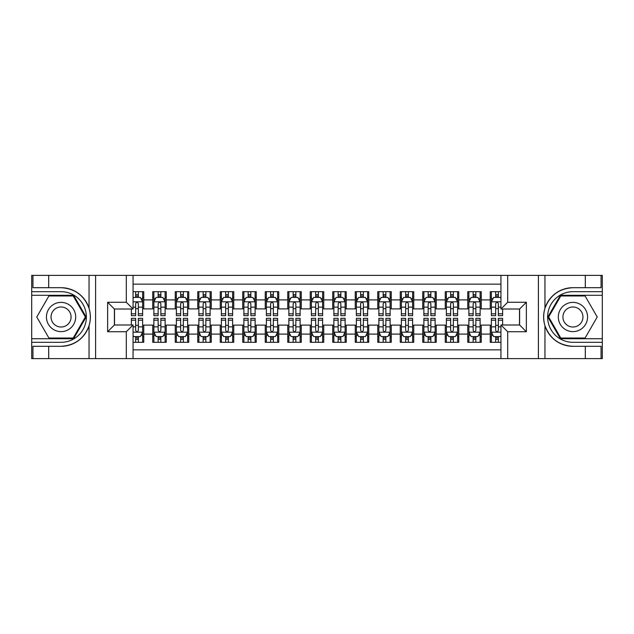 <?xml version="1.0" encoding="UTF-8"?>
<svg xmlns="http://www.w3.org/2000/svg" width="634" height="634" viewBox="0 0 634 634"><rect width="100%" height="100%" fill="white"/><g stroke="black" fill="none" stroke-linecap="round" stroke-linejoin="round"><path stroke-width="0.95" d="M133.061 358.622L500.939 358.622L500.939 324.988L519.611 324.988L519.611 309.012L500.939 309.012L500.939 275.378L133.061 275.378L133.061 309.012L114.389 309.012L114.389 324.988L133.061 324.988L133.061 358.622L48.691 358.622L48.691 346.307L61.062 346.307C74.836 345.475 84.163 338.604 89.045 325.702C90.765 319.908 90.765 314.107 89.045 308.298C84.163 295.396 74.836 288.525 61.062 287.693L48.691 287.693L48.691 275.378L31.7 275.378L31.7 338.714L73.599 338.714L86.137 317L73.599 295.286L31.7 295.286M500.939 291.688L490.248 291.688L490.248 299.898L481.254 299.898L481.254 308.901L490.248 308.901L490.248 299.898M481.254 299.898L481.254 291.688L467.749 291.688L467.749 299.898L458.747 299.898L458.747 308.901L467.749 308.901L467.749 299.898M458.747 299.898L458.747 291.688L445.25 291.688L445.25 299.898L436.247 299.898L436.247 308.901L445.25 308.901L445.25 299.898M436.247 299.898L436.247 291.688L422.751 291.688L422.751 299.898L413.748 299.898L413.748 308.901L422.751 308.901L422.751 299.898M413.748 299.898L413.748 291.688L400.252 291.688L400.252 299.898L391.249 299.898L391.249 308.901L400.252 308.901L400.252 299.898M391.249 299.898L391.249 291.688L377.753 291.688L377.753 299.898L368.75 299.898L368.75 308.901L377.753 308.901L377.753 299.898M368.75 299.898L368.75 291.688L355.246 291.688L355.246 299.898L346.251 299.898L346.251 308.901L355.246 308.901L355.246 299.898M346.251 299.898L346.251 291.688L332.747 291.688L332.747 299.898L323.752 299.898L323.752 308.901L332.747 308.901L332.747 299.898M323.752 299.898L323.752 291.688L310.248 291.688L310.248 299.898L301.253 299.898L301.253 308.901L310.248 308.901L310.248 299.898M301.253 299.898L301.253 291.688L287.749 291.688L287.749 299.898L278.754 299.898L278.754 308.901L287.749 308.901L287.749 299.898M278.754 299.898L278.754 291.688L265.25 291.688L265.25 299.898L256.247 299.898L256.247 308.901L265.25 308.901L265.25 299.898M256.247 299.898L256.247 291.688L242.751 291.688L242.751 299.898L233.748 299.898L233.748 308.901L242.751 308.901L242.751 299.898M233.748 299.898L233.748 291.688L220.252 291.688L220.252 299.898L211.249 299.898L211.249 308.901L220.252 308.901L220.252 299.898M211.249 299.898L211.249 291.688L197.753 291.688L197.753 299.898L188.75 299.898L188.75 308.901L197.753 308.901L197.753 299.898M188.75 299.898L188.75 291.688L175.253 291.688L175.253 299.898L166.251 299.898L166.251 308.901L175.253 308.901L175.253 299.898M166.251 299.898L166.251 291.688L152.746 291.688L152.746 308.901L143.752 308.901L143.752 291.688L133.061 291.688M133.061 342.312L143.752 342.312L143.752 325.099L152.746 325.099L152.746 342.312L166.251 342.312L166.251 325.099L175.253 325.099L175.253 334.102L166.251 334.102M175.253 334.102L175.253 342.312L188.75 342.312L188.75 325.099L197.753 325.099L197.753 334.102L188.75 334.102M197.753 334.102L197.753 342.312L211.249 342.312L211.249 325.099L220.252 325.099L220.252 334.102L211.249 334.102M220.252 334.102L220.252 342.312L233.748 342.312L233.748 325.099L242.751 325.099L242.751 334.102L233.748 334.102M242.751 334.102L242.751 342.312L256.247 342.312L256.247 325.099L265.25 325.099L265.25 334.102L256.247 334.102M265.25 334.102L265.25 342.312L278.754 342.312L278.754 325.099L287.749 325.099L287.749 334.102L278.754 334.102M287.749 334.102L287.749 342.312L301.253 342.312L301.253 325.099L310.248 325.099L310.248 334.102L301.253 334.102M310.248 334.102L310.248 342.312L323.752 342.312L323.752 325.099L332.747 325.099L332.747 334.102L323.752 334.102M332.747 334.102L332.747 342.312L346.251 342.312L346.251 325.099L355.246 325.099L355.246 334.102L346.251 334.102M355.246 334.102L355.246 342.312L368.75 342.312L368.75 325.099L377.753 325.099L377.753 334.102L368.75 334.102M377.753 334.102L377.753 342.312L391.249 342.312L391.249 325.099L400.252 325.099L400.252 334.102L391.249 334.102M400.252 334.102L400.252 342.312L413.748 342.312L413.748 325.099L422.751 325.099L422.751 334.102L413.748 334.102M422.751 334.102L422.751 342.312L436.247 342.312L436.247 325.099L445.25 325.099L445.25 334.102L436.247 334.102M445.25 334.102L445.25 342.312L458.747 342.312L458.747 325.099L467.749 325.099L467.749 334.102L458.747 334.102M467.749 334.102L467.749 342.312L481.254 342.312L481.254 325.099L490.248 325.099L490.248 334.102L481.254 334.102M500.939 284.151L133.061 284.151M133.061 349.849L500.939 349.849M490.248 334.102L490.248 342.312L500.939 342.312M114.5 309.012L114.5 324.988M519.5 324.988L519.5 309.012M135.652 297.314L138.347 297.314M142.626 297.314L143.752 297.314M135.652 308.679L138.347 308.679M142.626 308.679L143.752 308.679M135.652 325.321L138.347 325.321M142.626 325.321L143.752 325.321M135.652 336.686L138.347 336.686M142.626 336.686L143.752 336.686M152.746 308.679L153.872 308.679M158.151 308.679L160.854 308.679M165.125 308.679L166.251 308.679M152.746 297.314L153.872 297.314M158.151 297.314L160.854 297.314M165.125 297.314L166.251 297.314M152.746 325.321L153.872 325.321M158.151 325.321L160.854 325.321M165.125 325.321L166.251 325.321M152.746 336.686L153.872 336.686M158.151 336.686L160.854 336.686M165.125 336.686L166.251 336.686M175.253 325.321L176.379 325.321M180.65 325.321L183.353 325.321M187.624 325.321L188.75 325.321M175.253 336.686L176.379 336.686M180.65 336.686L183.353 336.686M187.624 336.686L188.75 336.686M175.253 297.314L176.379 297.314M180.65 297.314L183.353 297.314M187.624 297.314L188.75 297.314M175.253 308.679L176.379 308.679M180.65 308.679L183.353 308.679M187.624 308.679L188.75 308.679M197.753 325.321L198.878 325.321M203.149 325.321L205.852 325.321M210.123 325.321L211.249 325.321M197.753 336.686L198.878 336.686M203.149 336.686L205.852 336.686M210.123 336.686L211.249 336.686M197.753 297.314L198.878 297.314M203.149 297.314L205.852 297.314M210.123 297.314L211.249 297.314M197.753 308.679L198.878 308.679M203.149 308.679L205.852 308.679M210.123 308.679L211.249 308.679M220.252 325.321L221.377 325.321M225.649 325.321L228.351 325.321M232.623 325.321L233.748 325.321M220.252 336.686L221.377 336.686M225.649 336.686L228.351 336.686M232.623 336.686L233.748 336.686M220.252 297.314L221.377 297.314M225.649 297.314L228.351 297.314M232.623 297.314L233.748 297.314M220.252 308.679L221.377 308.679M225.649 308.679L228.351 308.679M232.623 308.679L233.748 308.679M242.751 325.321L243.876 325.321M248.148 325.321L250.85 325.321M255.122 325.321L256.247 325.321M242.751 336.686L243.876 336.686M248.148 336.686L250.85 336.686M255.122 336.686L256.247 336.686M242.751 297.314L243.876 297.314M248.148 297.314L250.85 297.314M255.122 297.314L256.247 297.314M242.751 308.679L243.876 308.679M248.148 308.679L250.85 308.679M255.122 308.679L256.247 308.679M265.25 325.321L266.375 325.321M270.647 325.321L273.349 325.321M277.629 325.321L278.754 325.321M265.25 336.686L266.375 336.686M270.647 336.686L273.349 336.686M277.629 336.686L278.754 336.686M265.25 297.314L266.375 297.314M270.647 297.314L273.349 297.314M277.629 297.314L278.754 297.314M265.25 308.679L266.375 308.679M270.647 308.679L273.349 308.679M277.629 308.679L278.754 308.679M287.749 325.321L288.874 325.321M293.154 325.321L295.848 325.321M300.128 325.321L301.253 325.321M287.749 336.686L288.874 336.686M293.154 336.686L295.848 336.686M300.128 336.686L301.253 336.686M287.749 297.314L288.874 297.314M293.154 297.314L295.848 297.314M300.128 297.314L301.253 297.314M287.749 308.679L288.874 308.679M293.154 308.679L295.848 308.679M300.128 308.679L301.253 308.679M310.248 325.321L311.373 325.321M315.653 325.321L318.347 325.321M322.627 325.321L323.752 325.321M310.248 336.686L311.373 336.686M315.653 336.686L318.347 336.686M322.627 336.686L323.752 336.686M310.248 297.314L311.373 297.314M315.653 297.314L318.347 297.314M322.627 297.314L323.752 297.314M310.248 308.679L311.373 308.679M315.653 308.679L318.347 308.679M322.627 308.679L323.752 308.679M332.747 325.321L333.872 325.321M338.152 325.321L340.846 325.321M345.126 325.321L346.251 325.321M332.747 336.686L333.872 336.686M338.152 336.686L340.846 336.686M345.126 336.686L346.251 336.686M332.747 297.314L333.872 297.314M338.152 297.314L340.846 297.314M345.126 297.314L346.251 297.314M332.747 308.679L333.872 308.679M338.152 308.679L340.846 308.679M345.126 308.679L346.251 308.679M355.246 325.321L356.371 325.321M360.651 325.321L363.353 325.321M367.625 325.321L368.75 325.321M355.246 336.686L356.371 336.686M360.651 336.686L363.353 336.686M367.625 336.686L368.75 336.686M355.246 297.314L356.371 297.314M360.651 297.314L363.353 297.314M367.625 297.314L368.75 297.314M355.246 308.679L356.371 308.679M360.651 308.679L363.353 308.679M367.625 308.679L368.75 308.679M377.753 325.321L378.878 325.321M383.15 325.321L385.852 325.321M390.124 325.321L391.249 325.321M377.753 336.686L378.878 336.686M383.15 336.686L385.852 336.686M390.124 336.686L391.249 336.686M377.753 297.314L378.878 297.314M383.15 297.314L385.852 297.314M390.124 297.314L391.249 297.314M377.753 308.679L378.878 308.679M383.15 308.679L385.852 308.679M390.124 308.679L391.249 308.679M400.252 325.321L401.377 325.321M405.649 325.321L408.351 325.321M412.623 325.321L413.748 325.321M400.252 336.686L401.377 336.686M405.649 336.686L408.351 336.686M412.623 336.686L413.748 336.686M400.252 297.314L401.377 297.314M405.649 297.314L408.351 297.314M412.623 297.314L413.748 297.314M400.252 308.679L401.377 308.679M405.649 308.679L408.351 308.679M412.623 308.679L413.748 308.679M422.751 325.321L423.877 325.321M428.148 325.321L430.851 325.321M435.122 325.321L436.247 325.321M422.751 336.686L423.877 336.686M428.148 336.686L430.851 336.686M435.122 336.686L436.247 336.686M422.751 297.314L423.877 297.314M428.148 297.314L430.851 297.314M435.122 297.314L436.247 297.314M422.751 308.679L423.877 308.679M428.148 308.679L430.851 308.679M435.122 308.679L436.247 308.679M445.25 325.321L446.376 325.321M450.647 325.321L453.35 325.321M457.621 325.321L458.747 325.321M445.25 336.686L446.376 336.686M450.647 336.686L453.35 336.686M457.621 336.686L458.747 336.686M445.25 297.314L446.376 297.314M450.647 297.314L453.35 297.314M457.621 297.314L458.747 297.314M445.25 308.679L446.376 308.679M450.647 308.679L453.35 308.679M457.621 308.679L458.747 308.679M467.749 325.321L468.875 325.321M473.146 325.321L475.849 325.321M480.128 325.321L481.254 325.321M467.749 336.686L468.875 336.686M473.146 336.686L475.849 336.686M480.128 336.686L481.254 336.686M467.749 297.314L468.875 297.314M473.146 297.314L475.849 297.314M480.128 297.314L481.254 297.314M467.749 308.679L468.875 308.679M473.146 308.679L475.849 308.679M480.128 308.679L481.254 308.679M490.248 325.321L491.374 325.321M495.653 325.321L498.348 325.321M490.248 336.686L491.374 336.686M495.653 336.686L498.348 336.686M490.248 297.314L491.374 297.314M495.653 297.314L498.348 297.314M490.248 308.679L491.374 308.679M495.653 308.679L498.348 308.679M138.347 294.612L135.652 294.612M131.373 313.814L131.373 315.653L135.652 315.653L135.652 313.814L131.373 313.814L131.373 309.012M140.994 298.662L142.626 298.662L142.626 315.653L138.347 315.653L138.347 303.615C137.451 301.879 136.548 301.879 135.652 303.615L135.652 313.814M142.626 298.662L142.626 291.688M142.626 301.927L140.376 297.425L133.623 297.425L133.061 298.551M135.652 297.425L135.652 291.688M138.347 291.688L138.347 297.425M135.652 339.388L138.347 339.388M133.061 335.449L133.623 336.575L140.376 336.575L142.626 332.073L142.626 318.347L138.347 318.347L138.347 320.186L142.626 320.186M142.626 332.073L142.626 342.312M131.373 324.988L131.373 318.347L135.652 318.347L135.652 330.385C136.548 332.121 137.451 332.121 138.347 330.385L138.347 320.186M138.347 336.575L138.347 342.312M135.652 342.312L135.652 336.575M68.377 304.336A14.622 14.622 0 0 0 48.398 309.685A14.622 14.622 0 0 0 53.747 329.664A14.622 14.622 0 0 0 73.726 324.315A14.622 14.622 0 0 0 68.377 304.336M66.071 308.33A10.009 10.009 0 0 0 52.392 311.991A10.009 10.009 0 0 0 56.054 325.67A10.009 10.009 0 0 0 69.732 322.009A10.009 10.009 0 0 0 66.071 308.33M73.211 338.041L48.913 338.041L36.772 317L48.913 295.959L73.211 295.959L85.352 317L73.211 338.041M580.253 304.336A14.622 14.622 0 0 0 560.274 309.685A14.622 14.622 0 0 0 565.623 329.664A14.622 14.622 0 0 0 585.602 324.315A14.622 14.622 0 0 0 580.253 304.336M577.946 308.33A10.009 10.009 0 0 0 564.268 311.991A10.009 10.009 0 0 0 567.929 325.67A10.009 10.009 0 0 0 581.608 322.009A10.009 10.009 0 0 0 577.946 308.33M585.087 338.041L560.789 338.041L548.648 317L560.789 295.959L585.087 295.959L597.228 317L585.087 338.041M126.309 358.622L126.309 331.74L107.637 331.74L107.637 302.26L126.309 302.26L126.309 275.378L95.599 275.378L95.599 358.622M89.045 308.298L89.045 275.378L48.691 275.378M48.691 358.622L31.7 358.622L31.7 338.714M31.7 342.312L61.062 342.312A25.312 25.312 0 0 0 86.375 317A25.312 25.312 0 0 0 61.062 291.688L31.7 291.688M61.062 346.307A29.307 29.307 0 0 0 90.369 317A29.307 29.307 0 0 0 61.062 287.693M89.045 275.378L95.599 275.378M126.309 275.378L133.061 275.378M48.691 346.307L32.936 346.307L32.936 358.622M48.691 287.693L32.936 287.693L32.936 275.378M126.309 331.74L133.061 324.988M107.637 331.74L114.389 324.988M107.637 302.26L114.389 309.012M126.309 302.26L133.061 309.012M500.939 275.378L585.309 275.378L585.309 287.693L572.938 287.693C559.164 288.525 549.837 295.396 544.955 308.298C543.235 314.092 543.235 319.893 544.955 325.702C549.837 338.604 559.164 345.475 572.938 346.307L585.309 346.307L585.309 358.622L602.3 358.622L602.3 295.286L560.401 295.286L547.863 317L560.401 338.714L602.3 338.714M507.691 275.378L507.691 302.26L526.363 302.26L526.363 331.74L507.691 331.74L507.691 358.622L538.401 358.622L538.401 275.378M544.955 325.702L544.955 358.622L585.309 358.622M585.309 275.378L602.3 275.378L602.3 295.286M602.3 291.688L572.938 291.688A25.312 25.312 0 0 0 547.625 317A25.312 25.312 0 0 0 572.938 342.312L602.3 342.312M572.938 287.693A29.307 29.307 0 0 0 543.631 317A29.307 29.307 0 0 0 572.938 346.307M544.955 358.622L538.401 358.622M507.691 358.622L500.939 358.622M585.309 287.693L601.064 287.693L601.064 275.378M585.309 346.307L601.064 346.307L601.064 358.622M507.691 302.26L500.939 309.012M526.363 302.26L519.611 309.012M526.363 331.74L519.611 324.988M507.691 331.74L500.939 324.988M160.854 294.612L158.151 294.612M165.125 313.814L160.854 313.814L160.854 315.653L165.125 315.653L165.125 301.927L162.875 297.425L156.123 297.425L153.872 301.927L153.872 315.653L158.151 315.653L158.151 313.814L153.872 313.814M153.872 301.927L153.872 291.688M165.125 301.927L165.125 291.688M158.151 297.425L158.151 291.688M160.854 291.688L160.854 297.425M160.854 313.814L160.854 303.615C159.95 301.879 159.055 301.879 158.151 303.615L158.151 313.814M183.353 294.612L180.65 294.612M187.624 313.814L183.353 313.814L183.353 315.653L187.624 315.653L187.624 301.927L185.374 297.425L178.622 297.425L176.379 301.927L176.379 315.653L180.65 315.653L180.65 313.814L176.379 313.814M176.379 301.927L176.379 291.688M187.624 301.927L187.624 291.688M180.65 297.425L180.65 291.688M183.353 291.688L183.353 297.425M183.353 313.814L183.353 303.615C182.449 301.879 181.554 301.879 180.65 303.615L180.65 313.814M205.852 294.612L203.149 294.612M210.123 313.814L205.852 313.814L205.852 315.653L210.123 315.653L210.123 301.927L207.873 297.425L201.129 297.425L198.878 301.927L198.878 315.653L203.149 315.653L203.149 313.814L198.878 313.814M198.878 301.927L198.878 291.688M210.123 301.927L210.123 291.688M203.149 297.425L203.149 291.688M205.852 291.688L205.852 297.425M205.852 313.814L205.852 303.615C204.948 301.879 204.053 301.879 203.149 303.615L203.149 313.814M228.351 294.612L225.649 294.612M232.623 313.814L228.351 313.814L228.351 315.653L232.623 315.653L232.623 301.927L230.372 297.425L223.628 297.425L221.377 301.927L221.377 315.653L225.649 315.653L225.649 313.814L221.377 313.814M221.377 301.927L221.377 291.688M232.623 301.927L232.623 291.688M225.649 297.425L225.649 291.688M228.351 291.688L228.351 297.425M228.351 313.814L228.351 303.615C227.447 301.879 226.552 301.879 225.649 303.615L225.649 313.814M158.151 339.388L160.854 339.388M153.872 320.186L158.151 320.186L158.151 318.347L153.872 318.347L153.872 332.073L156.123 336.575L162.875 336.575L165.125 332.073L165.125 318.347L160.854 318.347L160.854 320.186L165.125 320.186M165.125 332.073L165.125 342.312M153.872 332.073L153.872 342.312M160.854 336.575L160.854 342.312M158.151 342.312L158.151 336.575M158.151 320.186L158.151 330.385C159.047 332.121 159.95 332.121 160.854 330.385L160.854 320.186M180.65 339.388L183.353 339.388M176.379 320.186L180.65 320.186L180.65 318.347L176.379 318.347L176.379 332.073L178.622 336.575L185.374 336.575L187.624 332.073L187.624 318.347L183.353 318.347L183.353 320.186L187.624 320.186M187.624 332.073L187.624 342.312M176.379 332.073L176.379 342.312M183.353 336.575L183.353 342.312M180.65 342.312L180.65 336.575M180.65 320.186L180.65 330.385C181.546 332.121 182.449 332.121 183.353 330.385L183.353 320.186M203.149 339.388L205.852 339.388M198.878 320.186L203.149 320.186L203.149 318.347L198.878 318.347L198.878 332.073L201.129 336.575L207.873 336.575L210.123 332.073L210.123 318.347L205.852 318.347L205.852 320.186L210.123 320.186M210.123 332.073L210.123 342.312M198.878 332.073L198.878 342.312M205.852 336.575L205.852 342.312M203.149 342.312L203.149 336.575M203.149 320.186L203.149 330.385C204.045 332.121 204.948 332.121 205.852 330.385L205.852 320.186M225.649 339.388L228.351 339.388M221.377 320.186L225.649 320.186L225.649 318.347L221.377 318.347L221.377 332.073L223.628 336.575L230.372 336.575L232.623 332.073L232.623 318.347L228.351 318.347L228.351 320.186L232.623 320.186M232.623 332.073L232.623 342.312M221.377 332.073L221.377 342.312M228.351 336.575L228.351 342.312M225.649 342.312L225.649 336.575M225.649 320.186L225.649 330.385C226.552 332.121 227.447 332.121 228.351 330.385L228.351 320.186M250.85 294.612L248.148 294.612M255.122 313.814L250.85 313.814L250.85 315.653L255.122 315.653L255.122 301.927L252.879 297.425L246.127 297.425L243.876 301.927L243.876 315.653L248.148 315.653L248.148 313.814L243.876 313.814M243.876 301.927L243.876 291.688M255.122 301.927L255.122 291.688M248.148 297.425L248.148 291.688M250.85 291.688L250.85 297.425M250.85 313.814L250.85 303.615C249.954 301.879 249.051 301.879 248.148 303.615L248.148 313.814M248.148 339.388L250.85 339.388M243.876 320.186L248.148 320.186L248.148 318.347L243.876 318.347L243.876 332.073L246.127 336.575L252.879 336.575L255.122 332.073L255.122 318.347L250.85 318.347L250.85 320.186L255.122 320.186M255.122 332.073L255.122 342.312M243.876 332.073L243.876 342.312M250.85 336.575L250.85 342.312M248.148 342.312L248.148 336.575M248.148 320.186L248.148 330.385C249.051 332.121 249.947 332.121 250.85 330.385L250.85 320.186M273.349 294.612L270.647 294.612M277.629 313.814L273.349 313.814L273.349 315.653L277.629 315.653L277.629 301.927L275.378 297.425L268.626 297.425L266.375 301.927L266.375 315.653L270.647 315.653L270.647 313.814L266.375 313.814M266.375 301.927L266.375 291.688M277.629 301.927L277.629 291.688M270.647 297.425L270.647 291.688M273.349 291.688L273.349 297.425M273.349 313.814L273.349 303.615C272.454 301.879 271.55 301.879 270.647 303.615L270.647 313.814M270.647 339.388L273.349 339.388M266.375 320.186L270.647 320.186L270.647 318.347L266.375 318.347L266.375 332.073L268.626 336.575L275.378 336.575L277.629 332.073L277.629 318.347L273.349 318.347L273.349 320.186L277.629 320.186M277.629 332.073L277.629 342.312M266.375 332.073L266.375 342.312M273.349 336.575L273.349 342.312M270.647 342.312L270.647 336.575M270.647 320.186L270.647 330.385C271.55 332.121 272.446 332.121 273.349 330.385L273.349 320.186M295.848 294.612L293.154 294.612M300.128 313.814L295.848 313.814L295.848 315.653L300.128 315.653L300.128 301.927L297.877 297.425L291.125 297.425L288.874 301.927L288.874 315.653L293.154 315.653L293.154 313.814L288.874 313.814M288.874 301.927L288.874 291.688M300.128 301.927L300.128 291.688M293.154 297.425L293.154 291.688M295.848 291.688L295.848 297.425M295.848 313.814L295.848 303.615C294.953 301.879 294.049 301.879 293.154 303.615L293.154 313.814M293.154 339.388L295.848 339.388M288.874 320.186L293.154 320.186L293.154 318.347L288.874 318.347L288.874 332.073L291.125 336.575L297.877 336.575L300.128 332.073L300.128 318.347L295.848 318.347L295.848 320.186L300.128 320.186M300.128 332.073L300.128 342.312M288.874 332.073L288.874 342.312M295.848 336.575L295.848 342.312M293.154 342.312L293.154 336.575M293.154 320.186L293.154 330.385C294.049 332.121 294.953 332.121 295.848 330.385L295.848 320.186M318.347 294.612L315.653 294.612M322.627 313.814L318.347 313.814L318.347 315.653L322.627 315.653L322.627 301.927L320.376 297.425L313.624 297.425L311.373 301.927L311.373 315.653L315.653 315.653L315.653 313.814L311.373 313.814M311.373 301.927L311.373 291.688M322.627 301.927L322.627 291.688M315.653 297.425L315.653 291.688M318.347 291.688L318.347 297.425M318.347 313.814L318.347 303.615C317.452 301.879 316.548 301.879 315.653 303.615L315.653 313.814M315.653 339.388L318.347 339.388M311.373 320.186L315.653 320.186L315.653 318.347L311.373 318.347L311.373 332.073L313.624 336.575L320.376 336.575L322.627 332.073L322.627 318.347L318.347 318.347L318.347 320.186L322.627 320.186M322.627 332.073L322.627 342.312M311.373 332.073L311.373 342.312M318.347 336.575L318.347 342.312M315.653 342.312L315.653 336.575M315.653 320.186L315.653 330.385C316.548 332.121 317.452 332.121 318.347 330.385L318.347 320.186M340.846 294.612L338.152 294.612M345.126 313.814L340.846 313.814L340.846 315.653L345.126 315.653L345.126 301.927L342.875 297.425L336.123 297.425L333.872 301.927L333.872 315.653L338.152 315.653L338.152 313.814L333.872 313.814M333.872 301.927L333.872 291.688M345.126 301.927L345.126 291.688M338.152 297.425L338.152 291.688M340.846 291.688L340.846 297.425M340.846 313.814L340.846 303.615C339.951 301.879 339.047 301.879 338.152 303.615L338.152 313.814M338.152 339.388L340.846 339.388M333.872 320.186L338.152 320.186L338.152 318.347L333.872 318.347L333.872 332.073L336.123 336.575L342.875 336.575L345.126 332.073L345.126 318.347L340.846 318.347L340.846 320.186L345.126 320.186M345.126 332.073L345.126 342.312M333.872 332.073L333.872 342.312M340.846 336.575L340.846 342.312M338.152 342.312L338.152 336.575M338.152 320.186L338.152 330.385C339.047 332.121 339.951 332.121 340.846 330.385L340.846 320.186M363.353 294.612L360.651 294.612M367.625 313.814L363.353 313.814L363.353 315.653L367.625 315.653L367.625 301.927L365.374 297.425L358.622 297.425L356.371 301.927L356.371 315.653L360.651 315.653L360.651 313.814L356.371 313.814M356.371 301.927L356.371 291.688M367.625 301.927L367.625 291.688M360.651 297.425L360.651 291.688M363.353 291.688L363.353 297.425M363.353 313.814L363.353 303.615C362.45 301.879 361.554 301.879 360.651 303.615L360.651 313.814M360.651 339.388L363.353 339.388M356.371 320.186L360.651 320.186L360.651 318.347L356.371 318.347L356.371 332.073L358.622 336.575L365.374 336.575L367.625 332.073L367.625 318.347L363.353 318.347L363.353 320.186L367.625 320.186M367.625 332.073L367.625 342.312M356.371 332.073L356.371 342.312M363.353 336.575L363.353 342.312M360.651 342.312L360.651 336.575M360.651 320.186L360.651 330.385C361.546 332.121 362.45 332.121 363.353 330.385L363.353 320.186M385.852 294.612L383.15 294.612M390.124 313.814L385.852 313.814L385.852 315.653L390.124 315.653L390.124 301.927L387.873 297.425L381.121 297.425L378.878 301.927L378.878 315.653L383.15 315.653L383.15 313.814L378.878 313.814M378.878 301.927L378.878 291.688M390.124 301.927L390.124 291.688M383.15 297.425L383.15 291.688M385.852 291.688L385.852 297.425M385.852 313.814L385.852 303.615C384.949 301.879 384.053 301.879 383.15 303.615L383.15 313.814M383.15 339.388L385.852 339.388M378.878 320.186L383.15 320.186L383.15 318.347L378.878 318.347L378.878 332.073L381.121 336.575L387.873 336.575L390.124 332.073L390.124 318.347L385.852 318.347L385.852 320.186L390.124 320.186M390.124 332.073L390.124 342.312M378.878 332.073L378.878 342.312M385.852 336.575L385.852 342.312M383.15 342.312L383.15 336.575M383.15 320.186L383.15 330.385C384.046 332.121 384.949 332.121 385.852 330.385L385.852 320.186M408.351 294.612L405.649 294.612M412.623 313.814L408.351 313.814L408.351 315.653L412.623 315.653L412.623 301.927L410.372 297.425L403.628 297.425L401.377 301.927L401.377 315.653L405.649 315.653L405.649 313.814L401.377 313.814M401.377 301.927L401.377 291.688M412.623 301.927L412.623 291.688M405.649 297.425L405.649 291.688M408.351 291.688L408.351 297.425M408.351 313.814L408.351 303.615C407.448 301.879 406.553 301.879 405.649 303.615L405.649 313.814M405.649 339.388L408.351 339.388M401.377 320.186L405.649 320.186L405.649 318.347L401.377 318.347L401.377 332.073L403.628 336.575L410.372 336.575L412.623 332.073L412.623 318.347L408.351 318.347L408.351 320.186L412.623 320.186M412.623 332.073L412.623 342.312M401.377 332.073L401.377 342.312M408.351 336.575L408.351 342.312M405.649 342.312L405.649 336.575M405.649 320.186L405.649 330.385C406.553 332.121 407.448 332.121 408.351 330.385L408.351 320.186M430.851 294.612L428.148 294.612M435.122 313.814L430.851 313.814L430.851 315.653L435.122 315.653L435.122 301.927L432.871 297.425L426.127 297.425L423.877 301.927L423.877 315.653L428.148 315.653L428.148 313.814L423.877 313.814M423.877 301.927L423.877 291.688M435.122 301.927L435.122 291.688M428.148 297.425L428.148 291.688M430.851 291.688L430.851 297.425M430.851 313.814L430.851 303.615C429.955 301.879 429.052 301.879 428.148 303.615L428.148 313.814M428.148 339.388L430.851 339.388M423.877 320.186L428.148 320.186L428.148 318.347L423.877 318.347L423.877 332.073L426.127 336.575L432.871 336.575L435.122 332.073L435.122 318.347L430.851 318.347L430.851 320.186L435.122 320.186M435.122 332.073L435.122 342.312M423.877 332.073L423.877 342.312M430.851 336.575L430.851 342.312M428.148 342.312L428.148 336.575M428.148 320.186L428.148 330.385C429.052 332.121 429.947 332.121 430.851 330.385L430.851 320.186M453.35 294.612L450.647 294.612M457.621 313.814L453.35 313.814L453.35 315.653L457.621 315.653L457.621 301.927L455.378 297.425L448.626 297.425L446.376 301.927L446.376 315.653L450.647 315.653L450.647 313.814L446.376 313.814M446.376 301.927L446.376 291.688M457.621 301.927L457.621 291.688M450.647 297.425L450.647 291.688M453.35 291.688L453.35 297.425M453.35 313.814L453.35 303.615C452.454 301.879 451.551 301.879 450.647 303.615L450.647 313.814M450.647 339.388L453.35 339.388M446.376 320.186L450.647 320.186L450.647 318.347L446.376 318.347L446.376 332.073L448.626 336.575L455.378 336.575L457.621 332.073L457.621 318.347L453.35 318.347L453.35 320.186L457.621 320.186M457.621 332.073L457.621 342.312M446.376 332.073L446.376 342.312M453.35 336.575L453.35 342.312M450.647 342.312L450.647 336.575M450.647 320.186L450.647 330.385C451.551 332.121 452.446 332.121 453.35 330.385L453.35 320.186M475.849 294.612L473.146 294.612M480.128 313.814L475.849 313.814L475.849 315.653L480.128 315.653L480.128 301.927L477.877 297.425L471.125 297.425L468.875 301.927L468.875 315.653L473.146 315.653L473.146 313.814L468.875 313.814M468.875 301.927L468.875 291.688M480.128 301.927L480.128 291.688M473.146 297.425L473.146 291.688M475.849 291.688L475.849 297.425M475.849 313.814L475.849 303.615C474.953 301.879 474.05 301.879 473.146 303.615L473.146 313.814M473.146 339.388L475.849 339.388M468.875 320.186L473.146 320.186L473.146 318.347L468.875 318.347L468.875 332.073L471.125 336.575L477.877 336.575L480.128 332.073L480.128 318.347L475.849 318.347L475.849 320.186L480.128 320.186M480.128 332.073L480.128 342.312M468.875 332.073L468.875 342.312M475.849 336.575L475.849 342.312M473.146 342.312L473.146 336.575M473.146 320.186L473.146 330.385C474.05 332.121 474.945 332.121 475.849 330.385L475.849 320.186M498.348 294.612L495.653 294.612M500.939 298.551L500.377 297.425L493.624 297.425L491.374 301.927L491.374 315.653L495.653 315.653L495.653 313.814L491.374 313.814M491.374 301.927L491.374 291.688M502.627 309.012L502.627 315.653L498.348 315.653L498.348 303.615C497.452 301.879 496.549 301.879 495.653 303.615L495.653 313.814M495.653 297.425L495.653 291.688M498.348 291.688L498.348 297.425M495.653 339.388L498.348 339.388M502.627 320.186L502.627 318.347L498.348 318.347L498.348 320.186L502.627 320.186L502.627 324.988M493.006 335.338L491.374 335.338L491.374 318.347L495.653 318.347L495.653 330.385C496.549 332.121 497.452 332.121 498.348 330.385L498.348 320.186M491.374 335.338L491.374 342.312M491.374 332.073L493.624 336.575L500.377 336.575L500.939 335.449M498.348 336.575L498.348 342.312M495.653 342.312L495.653 336.575M152.746 334.102L143.752 334.102M152.746 299.898L143.752 299.898M142.571 301.816L133.061 301.816M142.626 313.814L138.347 313.814M135.652 307.141L133.061 307.141M142.626 307.141L138.347 307.141M138.347 296.046L135.652 296.046M133.061 332.184L142.571 332.184M142.626 335.338L140.994 335.338M131.373 320.186L135.652 320.186M138.347 326.859L142.626 326.859M133.061 326.859L135.652 326.859M135.652 337.954L138.347 337.954M89.045 358.622L89.045 325.702M544.955 275.378L544.955 308.298M165.07 301.816L153.935 301.816M153.872 298.662L155.504 298.662M163.493 298.662L165.125 298.662M158.151 307.141L153.872 307.141M165.125 307.141L160.854 307.141M160.854 296.046L158.151 296.046M187.569 301.816L176.434 301.816M176.379 298.662L178.003 298.662M185.992 298.662L187.624 298.662M180.65 307.141L176.379 307.141M187.624 307.141L183.353 307.141M183.353 296.046L180.65 296.046M210.068 301.816L198.933 301.816M198.878 298.662L200.502 298.662M208.491 298.662L210.123 298.662M203.149 307.141L198.878 307.141M210.123 307.141L205.852 307.141M205.852 296.046L203.149 296.046M232.567 301.816L221.432 301.816M221.377 298.662L223.009 298.662M230.998 298.662L232.623 298.662M225.649 307.141L221.377 307.141M232.623 307.141L228.351 307.141M228.351 296.046L225.649 296.046M153.935 332.184L165.07 332.184M165.125 335.338L163.493 335.338M155.504 335.338L153.872 335.338M160.854 326.859L165.125 326.859M153.872 326.859L158.151 326.859M158.151 337.954L160.854 337.954M176.434 332.184L187.569 332.184M187.624 335.338L185.992 335.338M178.003 335.338L176.379 335.338M183.353 326.859L187.624 326.859M176.379 326.859L180.65 326.859M180.65 337.954L183.353 337.954M198.933 332.184L210.068 332.184M210.123 335.338L208.491 335.338M200.502 335.338L198.878 335.338M205.852 326.859L210.123 326.859M198.878 326.859L203.149 326.859M203.149 337.954L205.852 337.954M221.432 332.184L232.567 332.184M232.623 335.338L230.998 335.338M223.009 335.338L221.377 335.338M228.351 326.859L232.623 326.859M221.377 326.859L225.649 326.859M225.649 337.954L228.351 337.954M255.066 301.816L243.931 301.816M243.876 298.662L245.509 298.662M253.497 298.662L255.122 298.662M248.148 307.141L243.876 307.141M255.122 307.141L250.85 307.141M250.85 296.046L248.148 296.046M243.931 332.184L255.066 332.184M255.122 335.338L253.497 335.338M245.509 335.338L243.876 335.338M250.85 326.859L255.122 326.859M243.876 326.859L248.148 326.859M248.148 337.954L250.85 337.954M277.565 301.816L266.431 301.816M266.375 298.662L268.008 298.662M275.996 298.662L277.629 298.662M270.647 307.141L266.375 307.141M277.629 307.141L273.349 307.141M273.349 296.046L270.647 296.046M266.431 332.184L277.565 332.184M277.629 335.338L275.996 335.338M268.008 335.338L266.375 335.338M273.349 326.859L277.629 326.859M266.375 326.859L270.647 326.859M270.647 337.954L273.349 337.954M300.072 301.816L288.93 301.816M288.874 298.662L290.507 298.662M298.495 298.662L300.128 298.662M293.154 307.141L288.874 307.141M300.128 307.141L295.848 307.141M295.848 296.046L293.154 296.046M288.93 332.184L300.072 332.184M300.128 335.338L298.495 335.338M290.507 335.338L288.874 335.338M295.848 326.859L300.128 326.859M288.874 326.859L293.154 326.859M293.154 337.954L295.848 337.954M322.571 301.816L311.429 301.816M311.373 298.662L313.006 298.662M320.994 298.662L322.627 298.662M315.653 307.141L311.373 307.141M322.627 307.141L318.347 307.141M318.347 296.046L315.653 296.046M311.429 332.184L322.571 332.184M322.627 335.338L320.994 335.338M313.006 335.338L311.373 335.338M318.347 326.859L322.627 326.859M311.373 326.859L315.653 326.859M315.653 337.954L318.347 337.954M345.07 301.816L333.928 301.816M333.872 298.662L335.505 298.662M343.493 298.662L345.126 298.662M338.152 307.141L333.872 307.141M345.126 307.141L340.846 307.141M340.846 296.046L338.152 296.046M333.928 332.184L345.07 332.184M345.126 335.338L343.493 335.338M335.505 335.338L333.872 335.338M340.846 326.859L345.126 326.859M333.872 326.859L338.152 326.859M338.152 337.954L340.846 337.954M367.569 301.816L356.435 301.816M356.371 298.662L358.004 298.662M365.992 298.662L367.625 298.662M360.651 307.141L356.371 307.141M367.625 307.141L363.353 307.141M363.353 296.046L360.651 296.046M356.435 332.184L367.569 332.184M367.625 335.338L365.992 335.338M358.004 335.338L356.371 335.338M363.353 326.859L367.625 326.859M356.371 326.859L360.651 326.859M360.651 337.954L363.353 337.954M390.068 301.816L378.934 301.816M378.878 298.662L380.503 298.662M388.491 298.662L390.124 298.662M383.15 307.141L378.878 307.141M390.124 307.141L385.852 307.141M385.852 296.046L383.15 296.046M378.934 332.184L390.068 332.184M390.124 335.338L388.491 335.338M380.503 335.338L378.878 335.338M385.852 326.859L390.124 326.859M378.878 326.859L383.15 326.859M383.15 337.954L385.852 337.954M412.568 301.816L401.433 301.816M401.377 298.662L403.002 298.662M410.99 298.662L412.623 298.662M405.649 307.141L401.377 307.141M412.623 307.141L408.351 307.141M408.351 296.046L405.649 296.046M401.433 332.184L412.568 332.184M412.623 335.338L410.99 335.338M403.002 335.338L401.377 335.338M408.351 326.859L412.623 326.859M401.377 326.859L405.649 326.859M405.649 337.954L408.351 337.954M435.067 301.816L423.932 301.816M423.877 298.662L425.509 298.662M433.498 298.662L435.122 298.662M428.148 307.141L423.877 307.141M435.122 307.141L430.851 307.141M430.851 296.046L428.148 296.046M423.932 332.184L435.067 332.184M435.122 335.338L433.498 335.338M425.509 335.338L423.877 335.338M430.851 326.859L435.122 326.859M423.877 326.859L428.148 326.859M428.148 337.954L430.851 337.954M457.566 301.816L446.431 301.816M446.376 298.662L448.008 298.662M455.997 298.662L457.621 298.662M450.647 307.141L446.376 307.141M457.621 307.141L453.35 307.141M453.35 296.046L450.647 296.046M446.431 332.184L457.566 332.184M457.621 335.338L455.997 335.338M448.008 335.338L446.376 335.338M453.35 326.859L457.621 326.859M446.376 326.859L450.647 326.859M450.647 337.954L453.35 337.954M480.065 301.816L468.93 301.816M468.875 298.662L470.507 298.662M478.496 298.662L480.128 298.662M473.146 307.141L468.875 307.141M480.128 307.141L475.849 307.141M475.849 296.046L473.146 296.046M468.93 332.184L480.065 332.184M480.128 335.338L478.496 335.338M470.507 335.338L468.875 335.338M475.849 326.859L480.128 326.859M468.875 326.859L473.146 326.859M473.146 337.954L475.849 337.954M500.939 301.816L491.429 301.816M491.374 298.662L493.006 298.662M502.627 313.814L498.348 313.814M495.653 307.141L491.374 307.141M500.939 307.141L498.348 307.141M498.348 296.046L495.653 296.046M491.429 332.184L500.939 332.184M491.374 320.186L495.653 320.186M498.348 326.859L500.939 326.859M491.374 326.859L495.653 326.859M495.653 337.954L498.348 337.954"/></g></svg>
